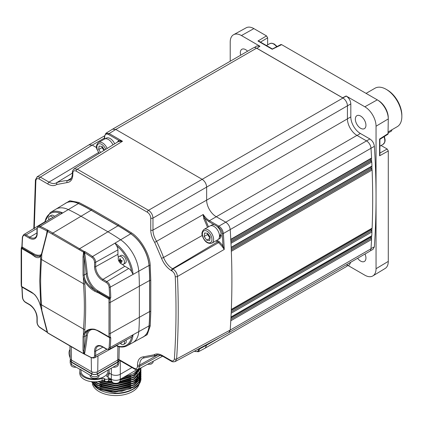<?xml version="1.0" encoding="UTF-8"?>
<svg xmlns="http://www.w3.org/2000/svg" width="423" height="423" viewBox="0 0 423 423"><rect width="100%" height="100%" fill="white"/><g stroke="black" fill="none" stroke-linecap="round" stroke-linejoin="round"><path stroke-width="0.63" d="M388.282 131.854L397.25 126.678A22.213 12.822 -120 0 0 401.85 116.51A22.213 12.822 -120 0 0 386.146 89.306L386.146 89.306A22.213 12.822 -120 0 0 375.037 88.206L366.075 93.383M386.146 89.306L387.267 89.956A20.627 11.907 60 0 1 401.85 115.215L401.85 116.51M370.532 158.937A791.645 457.057 60 0 1 370.59 160.121A0.793 0.46 -120 0 0 371.151 161.057L371.775 162.03L230.99 243.31A793.231 457.972 -120 0 1 231.17 247.307A0.793 0.46 60 0 1 231.17 247.312M231.185 247.603L371.791 166.419A0.793 0.46 -120 0 0 371.954 166.059A0.793 0.46 -120 0 0 371.954 166.022A793.231 457.972 60 0 0 371.775 162.03M372.118 228.161L231.333 309.44A793.231 457.972 -120 0 0 231.899 280.692A793.231 457.972 -120 0 0 231.333 251.288A0.793 0.46 60 0 1 231.333 251.288L372.118 170.009A793.231 457.972 60 0 1 372.684 199.407A793.231 457.972 60 0 1 372.118 228.161A0.793 0.46 -120 0 1 371.954 228.494L231.323 309.684M230.979 317.261L371.611 236.071A0.793 0.46 -120 0 0 371.775 235.743A793.231 457.972 60 0 0 371.954 231.957A0.793 0.46 -120 0 0 371.954 231.926A0.793 0.46 -120 0 0 371.42 230.963L370.929 229.086M112.608 129.142L253.393 47.857A6.345 3.664 60 0 1 256.565 48.174L342.942 98.041A6.345 3.664 60 0 1 347.431 105.813L347.431 118.874A13.483 7.783 -120 0 0 356.964 135.386L366.524 140.907A6.345 3.664 60 0 1 370.997 148.267A793.231 457.972 60 0 1 371.574 158.022L230.789 239.307A793.231 457.972 -120 0 0 230.212 229.552A793.231 457.972 60 0 1 230.197 330.088A6.345 3.664 -120 0 0 230.197 330.088L370.982 248.809A793.231 457.972 60 0 0 371.574 239.513A0.793 0.46 -120 0 0 371.574 239.471A0.793 0.46 -120 0 0 371.04 238.519L370.569 236.669M342.942 98.041L202.157 179.326L115.78 129.454L202.157 179.326C204.864 181.213 206.361 183.804 206.646 187.093A6.345 3.664 -120 0 0 206.646 187.093L206.646 200.153L206.646 187.098L347.431 105.813M371.574 158.022L371.045 158.408M370.897 166.937A791.645 457.057 60 0 1 370.945 168.095L371.558 169.068A0.793 0.46 -120 0 1 372.118 170.009M370.982 248.809A6.345 3.664 60 0 1 369.681 251.315L228.933 332.578M347.42 264.169A6.345 3.664 60 0 1 346.114 266.749L205.329 348.034M33.798 228.536L35.41 179.939L37.102 176.83L88.999 144.819L92.225 145.105L96.603 147.632L92.225 145.105L104.449 138.046M199.788 348.293L199.788 348.816L206.646 345.131A6.345 3.664 -120 0 0 206.646 345.126L205.277 348.066L198.382 351.772M230.197 330.088L176.603 358.979L175.238 361.528L228.843 332.626L230.197 330.088A793.231 457.972 -120 0 0 230.789 320.793L371.574 239.513M371.954 231.957L231.17 313.237A793.231 457.972 -120 0 1 230.99 317.023A0.793 0.46 60 0 1 230.99 317.028M230.932 242.088L371.214 161.094M366.524 140.907L225.739 222.186L216.179 216.671L225.739 222.186C228.304 223.915 229.795 226.368 230.212 229.552A6.345 3.664 -120 0 0 230.16 229.033M74.046 168.941L77.303 169.205L148.494 210.305C151.223 212.187 152.719 214.778 152.978 218.078L152.978 230.075L206.646 200.153A13.483 7.783 60 0 0 216.179 216.671A13.483 7.783 60 0 1 206.646 200.153L347.431 118.874M142.355 337.432A28.664 16.55 -120 0 0 142.382 337.422A28.664 16.55 -120 0 0 149.145 325.911A0.793 0.497 -175.3 0 1 150.213 325.996L147.199 334.693L140.039 338.664M130.749 233.713L130.802 233.681A198.234 114.453 -120 0 0 118.086 225.671L118.033 225.702A198.228 114.448 60 0 1 130.749 233.713A28.658 16.545 60 0 1 149.092 265.48A198.228 114.448 60 0 1 149.673 280.497L149.673 311.587A198.228 114.448 60 0 1 149.092 325.937L149.145 325.911A198.234 114.453 -120 0 0 149.726 311.561L149.726 280.47A198.234 114.453 -120 0 0 149.145 265.454A28.664 16.55 -120 0 0 130.802 233.681A0.793 0.412 124.3 0 0 131.363 232.772C140.568 238.387 149.954 254.641 150.213 265.422L150.794 280.497L150.794 311.587L150.213 325.996M62.847 204.965L69.864 200.745L78.905 202.485A0.793 0.497 -64.7 0 1 78.445 203.452A28.664 16.55 -120 0 0 65.094 203.558A28.664 16.55 -120 0 0 65.068 203.574L65.094 203.558M64.782 203.791A28.658 16.545 60 0 1 78.398 203.484L78.445 203.452A198.234 114.453 -120 0 1 91.162 210.125L118.033 225.702M78.398 203.484A198.228 114.448 60 0 1 91.114 210.157M118.599 224.729A0.793 0.46 120 0 1 118.086 225.671L91.162 210.125A0.793 0.46 120 0 0 91.675 209.184L118.599 224.729L131.363 232.772M149.092 325.937A28.658 16.545 60 0 1 142.329 337.443A28.658 16.545 60 0 1 142.022 337.575M157.874 354.881L139.696 365.012L139.696 366.318L138.3 369.268M198.673 348.811C198.429 351.407 197.118 352.163 194.749 351.079L194.691 351.042M198.757 348.853A0.793 0.46 180 0 0 199.788 348.816L198.413 351.751L194.913 351.439A0.793 0.46 -60 0 1 194.749 351.079M207.529 227.378A126.985 73.316 -120 0 0 203.807 218.765L204.811 218.331L208.888 221.663L214.45 224.872M356.964 135.386L209.438 220.695A13.652 7.884 60 0 1 203.241 214.519L208.486 226.823M203.241 214.519L156.605 241.311A125.874 72.677 60 0 1 163.574 257.485L202.273 235.437M203.807 218.765L203.024 214.546M221.985 246.249L222.947 245.742L224.238 249.438L221.985 246.249L218.638 242.596L172.991 268.996C175.619 270.773 177.11 273.274 177.475 276.489A791.93 457.221 60 0 1 176.603 358.979A1.586 0.983 -176.1 0 1 174.382 358.868C174.027 360.882 172.912 361.432 171.029 360.523L162.337 355.505C159.022 353.66 156.209 353.438 153.898 354.844L155.759 355.606A14.789 8.539 60 0 1 156.135 355.378C156.367 354.405 158.54 354.691 162.665 356.229A1.586 0.915 -60 0 1 162.337 355.505M216.93 226.305L218.337 227.119C220.695 228.806 222.001 230.953 222.255 233.559L222.947 245.742L219.188 241.628A0.793 0.46 -60 0 1 218.638 242.596L217.47 241.919L172.568 268.748L172.991 268.996A1.586 0.915 120 0 0 171.891 270.926C173.853 272.264 174.974 274.141 175.249 276.547A1.586 0.867 -2.5 0 0 177.475 276.489L224.238 249.438A793.062 457.876 60 0 0 223.365 233.517A0.793 0.423 176.3 0 1 222.255 233.559M208.888 221.663A0.793 0.46 120 0 1 209.438 220.695L218.892 226.152C221.467 227.875 222.958 230.329 223.365 233.517L370.997 148.267M118.625 141.435A0.793 0.645 71 0 0 118.821 140.415L122.501 141.256L118.202 141.636L74.067 168.93C72.777 170.242 72.211 171.41 72.37 172.431L72.37 172.431A1.586 0.915 0 0 0 72.835 173.081L72.835 174.44A1.586 0.915 180 0 1 72.37 173.79C72.946 173.879 71.011 180.335 69.88 179.791A14.609 8.434 60 0 1 67.558 180.51L71.381 178.199M104.682 138.971L104.682 136.782C104.925 134.186 106.236 133.43 108.605 134.514L118.821 140.415L117.145 142.292M105.898 133.287L109.155 133.546A0.793 0.46 120 0 0 108.605 134.514M72.37 173.144L56.931 182.509A125.874 72.677 60 0 1 67.558 180.51A1.586 1.248 -94.2 0 0 67.008 182.593L56.597 184.539L56.931 182.509L56.497 182.799A14.789 8.539 60 0 1 49.015 182.123L98.496 152.555M104.682 136.782A0.793 0.46 0 0 1 104.449 136.46L105.924 133.266L112.55 129.174L115.78 129.454L256.565 48.174M154.681 242.363L156.605 241.311A14.789 8.539 60 0 1 152.978 230.075A1.586 0.915 180 0 1 150.757 230.064C150.826 234.093 152.132 238.191 154.681 242.363L161.491 258.194A1.586 0.349 -20.9 0 0 163.574 257.485A14.609 8.434 60 0 0 172.568 268.748A1.586 0.915 -60 0 0 171.468 270.683L171.891 270.926M202.157 179.326L148.494 210.305A1.586 0.915 120 0 0 147.394 212.24C149.409 213.631 150.53 215.571 150.757 218.067L150.757 230.064M115.78 129.454L109.155 133.546L122.501 141.256L77.303 169.205A1.586 0.915 -60 0 0 76.198 171.135C74.168 170.205 73.047 170.855 72.835 173.081M35.41 179.939A1.586 0.983 3.9 0 0 35.876 180.695C36.225 178.68 37.346 178.131 39.228 179.04L47.91 184.053C51.368 185.967 54.26 186.131 56.597 184.539M37.102 176.83L40.333 177.11L49.015 182.123A1.586 0.915 120 0 0 47.91 184.053M118.768 359.391L134.107 368.248C136.143 369.179 137.264 368.533 137.475 366.307L137.475 365.001C137.634 360.052 139.574 357.335 143.302 356.848L153.898 354.844M143.302 356.848A1.586 1.248 85.8 0 0 144.539 357.784L155.759 355.606M360.639 128.275A7.487 4.32 60 0 1 355.738 121.639A7.487 4.32 60 0 1 356.943 115.659A7.487 4.32 60 0 1 360.639 116.055A7.487 4.32 60 0 1 365.52 122.607A7.487 4.32 60 0 1 364.43 128.618A7.487 4.32 60 0 1 360.639 128.275M364.996 254.022A7.487 4.32 60 0 1 364.43 261.435A7.487 4.32 60 0 1 360.639 261.091A7.487 4.32 60 0 1 357.636 258.273M240.708 55.18A7.487 4.32 60 0 1 241.924 49.253A7.487 4.32 60 0 1 245.62 49.65A7.487 4.32 60 0 1 247.582 51.215M230.212 61.24L230.212 42.025A15.863 9.158 60 0 1 233.602 34.707L246.202 27.786A15.556 8.983 60 0 1 253.885 28.611L266.543 35.918L267.643 37.816L267.643 44.87M281.649 44.642L272.227 49.253L257.967 41.005L259.156 41.332L272.386 48.973L280.925 44.526L281.612 44.621L377.284 99.854A15.556 8.983 60 0 1 377.48 99.971A15.556 8.983 60 0 1 388.282 118.683A15.556 8.983 60 0 1 388.282 118.905L388.018 134.165L379.902 139.352M342.598 97.988L346.337 96.116C349.038 98.004 350.535 100.595 350.82 103.884L350.82 116.944A13.483 7.783 -120 0 0 360.354 133.457L369.892 138.966C372.452 140.695 373.943 143.143 374.366 146.321A793.231 457.972 60 0 1 376.047 197.43A793.231 457.972 -120 0 1 376.047 197.504A793.231 457.972 60 0 1 374.35 246.868L370.876 248.608M374.35 246.868L372.943 249.433L370.331 250.744M350.789 262.228L349.372 264.872L346.77 266.167M233.602 34.707A15.863 9.158 60 0 1 241.433 35.548L259.955 46.239L256.671 45.996L254.281 47.577M376.047 197.504L376.047 268.711A15.863 9.158 60 0 1 372.859 275.918A15.863 9.158 60 0 1 364.832 275.188L348.081 265.517M381.081 145.496L387.193 149.023L388.282 150.926L388.282 261.398A15.556 8.983 60 0 1 385.157 268.462L372.859 275.918M388.282 150.969L379.59 155.812L379.902 154.617L379.902 139.336M379.59 155.812L379.59 139.035L388.282 133.478M378.294 100.457A14.107 8.143 60 0 1 378.469 100.563A14.107 8.143 60 0 1 388.266 117.525L388.282 118.683M346.337 96.116L364.832 106.792A15.863 9.158 60 0 1 376.047 126.223L376.047 197.43M259.955 46.239L256.935 48.317L342.598 97.776L346.226 95.958M371.479 158.371A793.062 457.876 60 0 1 371.637 161.56M371.854 166.371A793.062 457.876 60 0 1 371.986 169.538M371.986 228.473A793.062 457.876 60 0 1 371.854 231.497M371.637 236.05A793.062 457.876 60 0 1 371.479 239.053M374.366 146.321L370.892 148.341M44.648 221.959L50.247 212.6L65.766 203.193A28.59 16.502 60 0 1 78.398 203.542A198.16 114.411 60 0 1 91.114 210.215L118.033 225.76A198.16 114.411 60 0 1 130.749 233.766A28.59 16.502 60 0 1 149.044 265.459A198.16 114.411 60 0 1 149.62 280.47L149.62 311.555A198.16 114.411 60 0 1 149.044 325.9A28.59 16.502 60 0 1 143.027 337.02L132.811 342.63A28.336 16.36 -120 0 0 138.77 331.611A197.911 114.263 -120 0 0 139.352 317.287L139.352 286.197A197.911 114.263 -120 0 0 138.77 271.201A28.336 16.36 -120 0 0 120.634 239.788A197.911 114.263 -120 0 0 107.939 231.793L81.015 216.248A197.911 114.263 -120 0 0 68.32 209.586A28.336 16.36 -120 0 0 55.794 209.237A28.336 16.36 60 0 1 68.32 209.586L62.71 212.949L60.066 213.065A5.399 3.12 -120 0 0 59.775 213.208L38.16 226.31A4.859 2.808 60 0 1 40.312 226.368A0.793 0.497 115.3 0 0 39.81 227.363A4.066 2.348 -120 0 0 37.192 229.16L37.192 233.565A11.162 6.445 60 0 1 29.303 238.123L25.486 235.918A4.066 2.348 -120 0 0 22.625 237.287A196.425 113.406 -120 0 0 22.107 247.006L21.79 247.746L35.405 255.751L39.804 256.396M34.855 256.692L31.593 254.244L21.948 248.676A0.793 0.434 -67.9 0 1 22.176 247.936A0.793 0.46 -60 0 0 22.461 247.206L22.107 247.006A0.793 0.471 -178.6 0 1 21.874 246.662L21.441 247.661L21.79 247.746A0.793 0.428 111.9 0 0 21.547 248.513L21.547 286.403L31.593 292.182L34.855 294.762C37.61 298.014 39.577 302.107 40.761 307.05L39.73 280.925L40.761 255.857C39.577 257.972 37.61 258.247 34.855 256.692A0.793 0.608 -60.5 0 1 35.405 255.751A15.863 9.158 60 0 0 40.301 255.989M119.244 346.786L119 358.313A4.442 2.564 180 0 1 117.7 360.095L97.729 371.627A4.442 2.564 180 0 1 91.447 371.627L71.482 360.095A4.442 2.564 180 0 1 70.181 358.313L69.911 345.85M21.446 283.04A0.793 0.465 179 0 1 21.15 282.686L21.25 286.059A0.793 0.46 177.6 0 0 21.547 286.403A0.793 0.375 117.5 0 0 21.679 286.731A0.793 0.375 117.5 0 0 21.79 286.752L22.107 287.159A196.425 113.406 -120 0 0 22.625 297.475A4.066 2.348 -120 0 0 25.486 302.149L29.303 304.349A11.162 6.445 60 0 1 37.192 318.022L37.192 322.426A4.066 2.348 -120 0 0 39.81 327.243A196.425 113.406 -120 0 0 47.138 332.018L47.392 332.436A0.793 0.603 -9.4 0 0 47.635 332.795L83.611 353.628L83.014 350.133A0.793 0.619 -2.4 0 0 84.114 350.112L84.077 353.686L84.526 354.083L91.215 357.504L92.833 357.588A4.066 2.348 -120 0 0 94.551 355.537A0.793 0.46 0 0 0 95.661 355.542A4.859 2.808 60 0 1 94.625 357.784L117.034 345.448A5.399 3.12 -120 0 0 117.578 344.766M93.478 329.454A15.069 8.703 -120 0 0 87.281 335.635A320.243 184.893 60 0 1 84.526 354.083A0.793 0.476 118.2 0 0 84.547 354.236L91.236 357.631L93.61 357.99M91.854 357.594A0.793 0.608 92.6 0 0 92.082 357.943M97.85 330.77A0.793 0.46 -60 0 1 97.861 330.897A15.069 8.703 -120 0 0 94.625 329.607M92.833 357.588A0.793 0.603 93.9 0 0 93.34 358.054L94.625 357.784M118.387 257.406A9.829 5.673 60 0 1 117.927 254.271L117.927 249.866A5.399 3.12 -120 0 0 116.547 245.678L115.008 243.14A28.198 16.28 60 0 1 133.055 274.4L110.229 287.169A197.218 113.866 60 0 1 110.752 297.528L110.154 299.04L110.112 302.498L110.154 336.92L110.752 337.718A0.793 0.471 -178.6 0 1 109.636 337.697L97.861 330.897M50.247 212.6A28.198 16.28 60 0 1 62.71 212.949L40.312 226.368A197.218 113.866 60 0 1 47.667 230.07L84.135 251.426A0.793 0.444 122 0 0 83.585 252.203L47.635 231.45L46.509 235.849A0.793 0.423 -161.2 0 1 46.308 235.415L42.252 251.193A0.793 0.476 -170.3 0 0 42.474 251.606L41.824 254.054L41.544 259.521C40.354 273.951 40.354 289.062 41.544 304.856L41.824 310.376L47.635 332.795A0.793 0.439 121.2 0 0 47.767 332.996L71.18 346.649A0.793 0.46 120 0 0 71.276 346.686L79.18 351.249M47.27 231.963L47.392 231.249A0.793 0.65 172.6 0 1 48.148 230.646A0.793 0.471 117.9 0 0 47.635 231.45A0.793 0.28 -173.4 0 1 47.392 231.249L47.138 231.048A196.425 113.406 -120 0 0 39.81 227.363M117.568 346.22L117.034 345.448M110.752 337.718A197.218 113.866 60 0 1 110.229 347.473A4.859 2.808 60 0 1 109.208 349.366L131.357 337.2A5.399 3.12 -120 0 0 131.627 337.02L133.055 334.789A28.198 16.28 60 0 1 127.122 345.755L132.811 342.63A28.336 16.36 60 0 0 138.77 331.611L110.229 347.473A0.793 0.497 -175.3 0 1 109.118 347.415A196.425 113.406 -120 0 0 109.636 337.697L109.346 337.305A0.793 0.529 -57.1 0 1 109.171 337.242A0.793 0.529 -57.1 0 1 108.986 336.882L108.986 298.998L99.019 293.171L94.662 291.22A0.793 0.28 -59.6 0 1 95.217 290.284L109.002 298.062A0.793 0.46 120 0 0 109.282 297.337L109.636 297.538A196.425 113.406 -120 0 0 109.118 287.222A4.066 2.348 -120 0 0 106.258 282.553L102.44 280.349A11.162 6.445 60 0 1 94.551 266.675L94.551 262.276A4.066 2.348 -120 0 0 91.934 257.459A196.425 113.406 -120 0 0 84.605 252.679L84.071 252.425L84.177 275.008L84.521 277.885A0.793 0.27 -11.5 0 1 83.426 278.07L83.061 275.035L83.014 256.925L83.585 252.203A0.793 0.37 -163.7 0 0 84.071 252.425L84.135 251.426L85.182 251.727A0.793 0.439 121.8 0 0 84.605 252.679A320.243 184.893 60 0 1 87.281 273.781A15.069 8.703 -120 0 0 97.861 290.738L109.282 297.337M79.112 351.106A0.793 0.46 120 0 0 79.26 351.312A0.793 0.46 120 0 0 79.355 351.349L84.547 354.236M83.907 353.903L84.077 353.686A0.793 0.502 -19.5 0 1 83.611 353.628A0.793 0.481 118.6 0 0 83.775 353.845A0.793 0.481 118.6 0 0 83.891 353.882M46.937 330.717A320.243 184.893 60 0 0 47.138 332.018A0.793 0.439 121.8 0 0 47.281 332.367L47.281 332.367A0.793 0.439 121.8 0 0 47.387 332.404M46.329 221.361A5.399 3.12 -120 0 0 45.192 221.631L23.577 234.733A4.859 2.808 60 0 1 26.036 234.955L29.853 237.155A10.369 5.985 -120 0 0 35.098 237.631C36.278 236.943 36.896 235.479 36.965 233.242A0.793 0.46 0 0 0 37.192 233.565M47.667 230.07A0.793 0.476 118.1 0 0 47.138 231.048A320.243 184.893 60 0 0 46.403 235.13M91.114 210.215L81.015 216.248A197.911 114.263 -120 0 0 68.32 209.586L78.398 203.542M52.166 233.956A0.793 0.46 120 0 1 52.701 233.168L81.015 216.248L107.939 231.793A197.911 114.263 60 0 1 120.634 239.788A28.336 16.36 60 0 1 138.77 271.201L133.055 274.4L131.627 271.799A5.399 3.12 -120 0 0 128.692 268.51L124.88 266.305A9.829 5.673 60 0 1 122.39 264.338M149.62 311.555L139.352 317.287L139.352 286.197A197.911 114.263 -120 0 0 138.77 271.201L149.044 265.459M110.752 297.528A0.793 0.444 178.6 0 1 109.636 297.538L109.346 298.3L109.002 298.062A0.793 0.476 -51.8 0 0 108.663 298.738M94.662 291.22C90.501 288.782 87.191 285.462 84.737 281.247L85.557 280.814C87.968 284.827 91.188 287.984 95.217 290.284A15.863 9.158 60 0 1 86.16 273.861A319.45 184.433 -120 0 0 84.114 256.946L83.014 256.925M84.843 329.739A4.759 2.982 -175.3 0 1 83.468 329.062C84.658 314.638 84.658 299.526 83.468 283.727L83.426 278.07L84.737 281.247L84.843 284.156C85.932 300.013 85.932 315.204 84.843 329.739L84.737 332.441L83.426 334.397L83.468 329.062L41.544 304.856A4.759 2.49 -4.3 0 1 40.587 304.185M42.252 251.193L41.644 253.477A0.793 0.555 20.9 0 0 41.824 254.054L40.761 255.857A0.793 0.687 -150.8 0 1 40.793 255.307L39.783 256.407M22.461 247.206L32.217 252.843A0.793 0.46 -60 0 1 31.931 253.567A0.793 0.476 -51.8 0 0 31.593 254.244M46.509 235.849L42.474 251.606M41.623 310.239L40.761 307.05L41.824 310.376A0.793 0.312 163.9 0 1 41.623 310.239L42.247 313.004A0.793 0.434 -9.3 0 0 42.474 313.247M47.392 332.452L46.313 328.867A0.793 0.46 -19.5 0 0 46.509 329.057M31.683 292.446L22.176 286.963A0.793 0.381 -62.1 0 1 22.081 286.942L22.081 286.942A0.793 0.381 -62.1 0 1 21.948 286.614M40.714 307.035C39.566 302.159 37.636 298.152 34.924 295.021L34.924 295.021A0.793 0.439 -42.3 0 1 34.855 294.762M85.557 280.814L84.521 277.885M99.019 293.171A0.793 0.434 -67.9 0 1 99.241 292.43A0.793 0.46 120 0 0 99.527 291.701M21.874 246.662L22.393 236.896A0.793 0.497 4.7 0 0 22.625 237.287M21.948 248.676L21.547 248.513A0.793 0.455 -177.6 0 1 21.25 248.142A0.793 0.793 0 0 1 21.441 247.661L21.473 247.841M33.655 293.826L22.107 287.159A0.793 0.444 178.6 0 1 21.874 286.852L21.874 286.852A0.793 0.444 178.6 0 1 21.874 286.831M83.014 350.133L83.061 336.682L83.426 334.397A0.793 0.597 -163.4 0 0 84.521 334.551L84.177 336.708L84.114 350.112A319.45 184.433 -120 0 0 86.16 335.561A0.793 0.508 -173.7 0 1 87.281 335.635M87.942 330.612L85.557 332.61L84.521 334.551M87.899 330.633C89.586 329.543 91.934 329.221 94.942 329.67L94.942 329.67A0.793 0.449 102.2 0 1 94.662 329.29C90.501 328.549 87.191 329.596 84.737 332.441A0.793 0.55 39.3 0 0 85.557 332.61M94.662 329.29L99.019 331.109L108.986 336.882A0.793 0.481 179.6 0 0 110.154 336.92A0.793 0.613 91.2 0 1 109.589 337.374L109.589 337.374A0.793 0.613 91.2 0 1 109.346 337.305M108.748 336.941L99.241 331.458A0.793 0.381 117.9 0 1 99.146 331.436L102.937 333.498M108.986 298.998A0.793 0.481 -51.4 0 1 109.346 298.3L110.154 299.04A0.793 0.434 -179.6 0 1 108.986 298.998M108.944 333.557A0.793 0.465 178.9 0 0 110.112 333.583L139.352 317.287A197.911 114.263 60 0 1 138.77 331.611L149.044 325.9M80.994 369.734L80.994 371.161A13.483 7.783 -0 0 0 89.316 378.352A13.483 7.783 -0 0 0 104.016 376.666A13.483 7.783 -0 0 0 107.96 371.161L107.96 370.12M80.174 369.263A14.673 8.471 -0 0 0 79.804 371.161A14.673 8.471 -0 0 0 87.302 378.553A14.673 8.471 -0 0 0 102.139 378.389A1.586 0.915 180 0 1 104.084 378.522L104.856 378.966A2.221 1.285 -0 0 0 107.997 378.966A2.221 1.285 -0 0 0 108.648 378.056A2.221 1.285 -0 0 0 107.997 377.152L107.225 376.708A1.586 0.915 180 0 1 106.76 376.063A1.586 0.915 180 0 1 106.998 375.582A14.673 8.471 -0 0 0 109.155 371.161L109.155 373.361A14.673 8.471 180 0 1 107.733 376.999M109.155 371.161A14.673 8.471 -0 0 0 108.896 369.58M108.648 378.056L108.648 380.261A2.221 1.285 180 0 1 107.997 381.165A2.221 1.285 180 0 1 104.856 381.165L104.084 380.726A1.586 0.915 -0 0 0 102.139 380.589A14.673 8.471 180 0 1 87.302 380.753A14.673 8.471 180 0 1 79.804 373.366L79.804 371.161M118.768 359.101L118.768 360.486A3.648 2.104 180 0 1 117.7 361.972L97.168 373.826A3.648 2.104 180 0 1 92.008 373.826L71.482 361.972A3.648 2.104 180 0 1 70.414 360.486L70.414 359.101M70.17 357.858A9.274 5.356 60 0 1 69.991 349.493M79.91 369.105L91.447 376.026A4.442 2.564 0 0 0 97.729 376.026L97.729 373.826A4.442 2.564 180 0 1 91.447 373.826L71.482 362.3A4.442 2.564 180 0 1 70.181 360.486A4.442 2.564 180 0 1 70.414 359.666M70.181 360.486L70.181 362.685A4.442 2.564 0 0 0 71.482 364.499L79.556 369.163M117.7 362.3L117.7 364.499A4.442 2.564 0 0 0 119 362.685L119 360.486A4.442 2.564 180 0 1 117.7 362.3L97.729 373.826M117.7 364.499L97.729 376.026M118.768 359.666A4.442 2.564 180 0 1 119 360.486M76.156 367.201A4.442 2.564 180 0 1 70.948 365.213A4.442 2.564 180 0 1 70.853 364.684L70.853 364.044M118.329 364.044L118.329 364.684A4.442 2.564 180 0 1 113.02 367.201M99.03 375.275L99.03 375.825A4.442 2.564 180 0 1 95.048 378.374A4.442 2.564 180 0 1 90.242 376.348A4.442 2.564 180 0 1 90.147 375.825L90.147 375.275M131.955 367.539L120.28 374.281A6.345 3.664 180 0 1 111.307 374.281L109.155 373.038M101.657 380.753L101.657 381.171M101.657 385.538L101.657 387.003M99.86 386.252L99.86 384.793M94.493 381.837L94.493 381.921A21.298 12.299 -0 0 0 94.519 382.54M96 386.469A21.298 12.299 -0 0 0 99.082 389.546M137.475 376.491A23.64 13.647 180 0 1 137.84 376.999M138.226 377.623A23.64 13.647 180 0 1 138.437 378.014M139.125 384.11A23.64 13.647 180 0 1 132.505 391.571A23.64 13.647 180 0 1 108.203 394.849A23.64 13.647 180 0 1 92.357 383.714M98.141 389.033L99.077 389.572A23.64 13.647 180 0 0 132.505 389.572L133.578 388.954A25.153 14.525 180 0 1 116.071 393.205L98.141 389.033L91.416 381.652M98.612 389.297A23.64 13.647 180 0 1 93.224 383.984M120.153 379.817L133.578 375.592L140.41 368.137M120.153 380.79C118.678 383.64 116.235 384.322 112.83 382.841L111.429 380.79A4.362 2.517 -0 0 0 112.708 382.572A4.362 2.517 -0 0 0 117.462 383.116A4.362 2.517 -0 0 0 120.153 380.79L120.153 379.336L133.578 375.111L140.166 368.264M123.648 377.321L133.578 373.652L138.966 368.909M116.071 393.205C122.871 393.02 128.708 391.524 133.578 388.716L139.03 383.883L140.917 377.469M140.949 378.204L140.949 378.685A25.153 14.525 180 0 1 133.578 388.954L132.885 389.356M91.638 381.678L98.416 387.965L110.556 391.492L121.887 391.238L133.578 387.251L139.03 382.418L140.949 376.74L140.917 375.529M91.918 381.705L98.004 387.257L115.791 391.27L133.578 386.77L139.03 381.937L140.949 376.259M93.012 381.795L98.004 385.792L115.791 389.805L133.578 385.305L139.03 380.473L140.949 374.794L140.917 373.583M93.451 381.816L98.004 385.316L115.791 389.324L133.578 384.83L139.03 379.997L140.949 374.318M95.022 381.832L98.004 383.851L115.791 387.859L133.578 383.365L139.03 378.532L140.949 372.853L140.917 371.643M140.944 372.615L140.891 371.88M95.603 381.81L98.004 383.37L115.791 387.383L133.578 382.884L139.03 378.051L140.949 372.372M97.554 381.646L115.791 385.919L133.578 381.419L139.03 376.586L140.949 370.908L140.917 369.697M98.231 381.557L115.791 385.438L133.578 380.943L139.03 376.11L140.949 370.432M130.797 380.912L115.791 384.169L100.346 381.128L115.791 383.973L133.578 379.479L139.03 374.646L140.949 368.967L140.922 367.857M116.922 383.465L133.578 378.997L139.03 374.165L140.949 368.486M119.873 381.789L133.578 377.538L140.907 367.867M120.084 381.287L133.578 377.057L140.843 367.899M101.055 380.938L114.85 383.497M107.611 381.345L111.778 381.895M108.262 380.98L111.529 381.393M108.648 379.579L111.429 379.923M108.648 379.098L111.429 379.442M101.409 385.956L101.409 385.443M130.797 375.079L123.236 377.559M130.797 377.025L120.153 379.997M111.429 380.108L108.648 379.748M130.797 378.966L119.741 381.99M111.926 382.096L107.294 381.44M130.797 382.852L115.791 386.114L100.145 382.974M130.797 384.798L115.791 388.055L100.145 384.919M137.887 370.236L138.178 370.67M138.585 371.357L138.733 371.643M139.225 372.774L139.453 373.52M139.537 373.863L139.712 375.021M130.797 386.738L115.791 390.001L100.145 386.86M130.792 388.684L115.791 391.941L100.151 388.806M139.125 368.824L133.88 374.931M139.246 372.388L133.88 378.818M139.738 373.509L139.505 375.375M139.246 376.274L133.88 382.704M138.014 370.093L138.279 370.506M139.278 372.615L139.511 373.424M139.585 373.779L139.727 374.99M139.246 378.22L133.88 384.644M97.248 384.872L93.917 381.832M108.542 377.676L111.307 379.267A6.345 3.664 -0 0 0 120.28 379.267L136.962 369.633M219.437 236.06L221.134 233.771A7.836 4.526 -120 0 0 215.693 225.427A7.836 4.526 -120 0 0 211.77 225.041L210.591 225.723M218.427 239.296L219.611 238.614A7.836 4.526 -120 0 0 221.234 235.024L219.341 237.203M114.686 143.809A7.836 4.526 -120 0 0 110.181 138.538A7.836 4.526 -120 0 0 106.263 138.152L105.084 138.834M204.039 229.393L209.93 225.993A7.931 4.579 60 0 1 219.082 233.38A7.931 4.579 60 0 1 217.861 239.73L211.971 243.13A7.931 4.579 60 0 0 213.192 236.785A7.931 4.579 60 0 0 204.039 229.393C201.908 231.503 201.38 233.755 202.458 236.161C204.632 241.819 207.804 244.145 211.971 243.13M207.593 233.29L210.157 237.049L209.734 240.507L206.741 240.211L204.172 236.446L204.6 232.988L207.593 233.29M210.025 238.149L207.54 234.506L204.172 236.446M207.54 234.506L207.672 233.406M209.998 238.329L206.741 240.211M210.072 237.737A3.966 2.289 60 0 1 207.936 234.543A3.966 2.289 60 0 1 207.741 233.507M107.162 148.462A7.931 4.579 60 0 0 98.533 142.503L104.423 139.104A7.931 4.579 60 0 1 112.967 144.872M103.958 150.445L102.028 147.616L98.665 149.557L99.088 146.099L102.08 146.4L104.581 150.059M102.028 147.616L102.165 146.517M100.658 152.481L98.665 149.557M104.047 150.387A3.966 2.289 60 0 1 102.429 147.653A3.966 2.289 60 0 1 102.229 146.617M121.316 342.715A7.915 5.97 95.7 0 0 121.523 343.079A7.699 4.309 134.9 0 1 121.205 343.058A7.699 4.309 134.9 0 1 120.899 343.016A7.915 5.97 -84.3 0 1 120.867 342.963M124.299 341.075A4.442 2.564 60 0 1 123.574 344.475A4.442 2.564 60 0 1 122.554 344.671A4.442 2.564 60 0 1 120.195 343.333M126.043 340.118A4.442 2.564 60 0 1 125.303 343.476L123.574 344.475M121.523 262.768A7.699 4.309 134.9 0 1 121.205 262.746A7.699 4.309 134.9 0 1 120.899 262.704A7.915 5.97 -84.3 0 1 120.386 261.678L119.947 261.213A7.915 2.48 163.5 0 1 119.318 261.028A7.699 7.249 -39.2 0 1 119.059 260.161A7.915 2.48 -16.5 0 0 119.693 260.346L119.873 259.944A7.915 5.97 -84.3 0 1 119.72 258.712L120.338 258.776A7.915 5.97 95.7 0 0 120.497 260.008L120.936 260.473A7.915 2.48 -16.5 0 0 121.924 260.452A7.699 2.808 80.9 0 0 122.184 261.319A7.915 2.48 163.5 0 1 121.195 261.34L121.01 261.742A7.915 5.97 95.7 0 0 121.523 262.768M124.256 260.61A4.442 2.564 60 0 1 123.574 264.164A4.442 2.564 60 0 1 122.554 264.359A4.442 2.564 60 0 1 118.451 260.023A4.442 2.564 60 0 1 119.133 256.47A4.442 2.564 60 0 1 120.153 256.275A4.442 2.564 60 0 1 124.256 260.61M120.455 259.791A4.442 2.564 60 0 1 120.18 259.029A4.442 2.564 60 0 1 120.106 258.749M119.133 256.47L120.862 255.471A4.442 2.564 60 0 1 125.985 259.611A4.442 2.564 60 0 1 125.303 263.164L123.574 264.164M121.211 262.186L120.899 262.704M122.036 260.848L121.195 261.34M121.301 261.277A4.442 2.564 60 0 1 120.899 260.663M119.947 261.213L121.232 260.473M120.946 260.473L119.318 261.028M48.883 219.812A4.442 2.564 60 0 1 49.581 216.317A4.442 2.564 60 0 1 50.601 216.116A4.442 2.564 60 0 1 52.886 217.385M50.205 219.008A7.915 5.97 -84.3 0 1 50.168 218.559L50.786 218.617A7.915 5.97 95.7 0 0 50.792 218.654M49.581 216.317L51.31 215.318A4.442 2.564 60 0 1 54.588 216.354M391.307 131.146L388.282 132.891L391.307 131.146M391.756 129.85L391.756 130.887M231.17 247.307L371.954 166.022M231.228 311.904L371.42 230.963M230.863 319.45L371.04 238.519M206.646 345.126L220.542 337.105M230.932 318.122L370.522 237.536M230.99 317.023L371.775 235.743M231.286 310.582L370.892 229.98M231.286 250.051L371.558 169.068M231.281 250.009L371.521 169.041M231.233 248.756L370.945 168.095M230.926 242.014L371.151 161.057M230.863 240.793L370.59 160.121M149.673 311.587L149.726 311.561A0.793 0.46 180 0 1 150.794 311.587M149.673 280.497L149.726 280.47A0.793 0.46 180 0 1 150.794 280.497M149.092 265.48L149.145 265.454A0.793 0.412 175.7 0 1 150.213 265.422M78.905 202.485L91.675 209.184M137.475 365.001A1.586 0.915 0 0 0 139.696 365.012A14.609 8.434 60 0 1 142.815 358.276L144.539 357.784M160.365 355.204L139.696 366.318A1.586 0.915 180 0 1 137.475 366.307M219.188 241.628L216.946 240.259M225.739 222.186L218.892 226.152A0.793 0.46 120 0 0 218.337 227.119M215.899 240.867A13.499 7.794 60 0 0 217.47 241.919A0.793 0.46 120 0 0 218.019 240.957M92.225 145.105L40.333 177.11A1.586 0.915 120 0 0 39.228 179.04M56.782 182.614A14.789 8.539 60 0 1 56.497 182.799M206.646 187.093L152.978 218.078A1.586 0.915 180 0 1 150.757 218.067M175.249 276.547C176.497 304.898 176.206 332.335 174.382 358.868M171.468 270.683C167.101 267.976 163.775 263.815 161.491 258.194M76.198 171.135L147.394 212.24M72.835 174.44C72.677 179.389 70.736 182.107 67.008 182.593M34.258 228.764L35.876 180.695M134.107 368.248A1.586 0.915 120 0 0 134.44 368.972L134.44 368.972C135.244 369.623 136.539 369.718 138.321 369.258L162.606 356.198M162.665 356.229L171.357 361.247A1.586 0.915 -60 0 1 171.029 360.523M267.643 37.827L260.494 42.104M257.967 41.005L266.506 35.897M241.433 35.548L253.885 28.611M379.902 153.068L387.177 149.018M364.832 106.792L377.284 99.854M388.282 118.905L376.047 126.223M350.82 103.884L347.431 105.84M347.431 118.768L350.82 116.944M360.354 133.457L357.102 135.466M369.892 138.966L366.418 140.981M376.047 268.711L388.282 261.398M118.033 225.76L79.624 248.713A0.793 0.46 120 0 0 79.09 249.501M130.749 233.766L92.537 256.523A4.859 2.808 60 0 1 95.661 262.281L95.661 266.686A10.369 5.985 -120 0 0 102.995 279.386L106.808 281.586A4.859 2.808 60 0 1 110.229 287.169A0.793 0.412 175.7 0 1 109.118 287.222M149.62 280.47L110.112 302.498A0.793 0.449 -179 0 1 108.944 302.44M97.972 355.801L97.729 371.627M91.447 371.627L91.236 357.631A0.793 0.492 116 0 1 91.215 357.504M83.061 336.682A0.793 0.539 2.5 0 0 84.177 336.708L86.16 335.561A15.863 9.158 60 0 1 88.751 330.204M94.551 355.537L94.551 351.132A0.793 0.46 0 0 0 95.661 351.138L95.661 355.542L106.797 349.335M94.551 351.132A11.162 6.445 60 0 1 102.44 346.574A0.793 0.46 120 0 0 102.609 346.939C100.632 345.877 99.056 345.681 97.872 346.358A10.369 5.985 -120 0 0 95.661 351.138L102.895 347.109M102.609 346.939L106.422 349.144A0.793 0.46 -60 0 1 106.258 348.779A4.066 2.348 -120 0 0 109.118 347.415M102.44 346.574L106.258 348.779M117.7 361.972L117.906 346.474M117.028 345.882A27.405 15.825 -120 0 0 131.627 337.02M71.038 346.442A0.793 0.46 120 0 0 71.18 346.649L83.775 353.845M71.276 346.707L71.482 361.972M22.625 297.475A0.793 0.412 175.7 0 1 22.393 297.21C22.699 299.5 23.788 301.266 25.65 302.508L29.467 304.713C34.004 307.865 36.5 312.19 36.965 317.699A0.793 0.46 180 0 0 37.192 318.022M25.486 302.149A0.793 0.46 120 0 0 25.65 302.508M29.303 304.349A0.793 0.46 120 0 0 29.467 304.713M37.192 322.426A0.793 0.46 180 0 1 36.965 322.104L36.965 317.699M39.81 327.243A0.793 0.412 124.3 0 0 39.926 327.571L47.408 332.473M21.446 251.923A0.793 0.449 -179 0 1 21.15 251.569L21.15 282.686M36.965 232.909L29.853 237.155A0.793 0.46 120 0 0 29.303 238.123M60.066 213.065A27.405 15.825 -120 0 0 44.991 221.752M36.981 228.415L26.036 234.955A0.793 0.46 120 0 0 25.486 235.918M36.965 233.242L36.965 228.838A0.793 0.46 0 0 0 37.192 229.16M131.627 271.799A27.405 15.825 -120 0 0 116.547 245.678M128.692 268.51L106.808 281.586A0.793 0.46 120 0 0 106.258 282.553M124.88 266.305L102.995 279.386A0.793 0.46 120 0 0 102.44 280.349M117.927 254.271L95.661 266.686A0.793 0.46 180 0 1 94.551 266.675M117.927 249.866L95.661 262.281A0.793 0.46 180 0 1 94.551 262.276M85.182 251.727A197.218 113.866 60 0 1 92.537 256.523A0.793 0.412 124.3 0 0 91.934 257.459M97.174 292.441A0.793 0.412 -68.7 0 1 97.475 291.579A0.793 0.46 120 0 0 97.861 290.738M33.042 255.413A0.793 0.497 -50.5 0 1 33.496 254.641A0.793 0.46 120 0 0 33.882 253.8A15.069 8.703 -120 0 0 41.1 254.72M32.217 252.843L33.882 253.8M40.587 258.606A4.759 2.982 4.7 0 0 41.544 259.521L83.468 283.727A4.759 2.49 175.7 0 0 84.843 284.156M31.931 292.6A0.793 0.529 -57.6 0 1 31.783 292.542L31.783 292.542A0.793 0.529 -57.6 0 1 31.593 292.182M34.924 295.021L33.216 293.499A0.793 0.539 -54.9 0 1 33.042 293.144M83.061 275.035A0.793 0.365 177.9 0 0 84.177 275.008L86.16 273.861A0.793 0.402 174.4 0 1 87.281 273.781M97.174 330.167A0.793 0.37 115.8 0 0 97.306 330.5L99.146 331.436A0.793 0.381 117.9 0 1 99.019 331.109M108.663 336.676A0.793 0.529 122.4 0 0 108.854 337.036L108.854 337.036A0.793 0.529 122.4 0 0 109.002 337.094M106.998 376.539L106.998 375.582M104.856 381.165L104.856 378.966M104.084 380.726L104.084 378.522M102.139 380.589L102.139 378.389M97.168 371.896L97.168 373.826M92.008 371.896L92.008 373.826M71.482 364.499L71.482 362.3M91.447 376.026L91.447 373.826M120.28 360.798L120.28 379.267M111.307 379.267L111.307 368.19M276.647 46.747A7.931 4.579 -120 0 0 273.686 44.061A7.931 4.579 -120 0 0 269.721 43.669L266.458 45.552M384.375 136.492L385.147 139.95L384.893 142.001L383.159 144.301A7.931 4.579 -120 0 0 383.957 136.761M211.574 237.192A6.742 3.892 -120 0 0 205.345 230.609A6.742 3.892 -120 0 0 202.76 236.309A6.742 3.892 -120 0 0 208.983 242.887A6.742 3.892 -120 0 0 211.574 237.192M105.729 149.351A6.742 3.892 -120 0 0 99.5 143.704A6.742 3.892 -120 0 0 97.253 149.419A6.742 3.892 -120 0 0 99.32 153.311M147.733 364.192A4.362 2.517 -0 0 0 153.137 361.75L152.798 362.839L151.18 364.071L147.389 364.383M89.089 144.766L104.476 135.883M371.41 158.429L230.625 239.709M194.448 351.175L194.913 351.439M104.449 136.46L104.449 139.088M72.37 172.431L72.37 173.79M118.926 360.021L134.44 368.972M171.357 361.247C172.309 361.903 173.604 361.998 175.238 361.528M378.469 100.563L377.48 99.971M106.422 349.144L109.208 349.366M117.24 346.278C120.973 347.447 124.267 347.272 127.122 345.755M36.965 322.104C37.108 324.335 38.091 326.159 39.926 327.571M36.965 228.838L38.16 226.31M41.644 253.477L40.793 255.307M46.313 328.867L42.247 313.004M33.216 293.499L28.108 290.289M21.25 286.059A0.793 0.793 0 0 0 21.679 286.731L25.866 289.004M47.281 231.91L46.308 235.415M22.393 236.896L23.577 234.733M21.25 248.142L21.15 251.569M22.393 297.21L21.853 286.72M94.942 329.67L97.306 330.5M105.174 334.789L109.171 337.242A0.793 0.793 0 0 0 109.589 337.374M137.089 371.04L137.089 372.118M137.089 372.98L137.089 374.059M137.089 374.926L137.089 376.005M137.089 376.867L137.089 378.331M137.089 378.812L137.089 380.277M137.089 380.753L137.089 381.832M269.721 43.669L271.778 43.199L274.278 44.003L277.086 46.519M379.902 146.178L383.159 144.301M98.533 142.503C96.402 144.613 95.873 146.866 96.952 149.271L99.125 153.433M153.137 361.29L153.137 361.75M111.429 379.336L111.429 380.79"/></g></svg>
